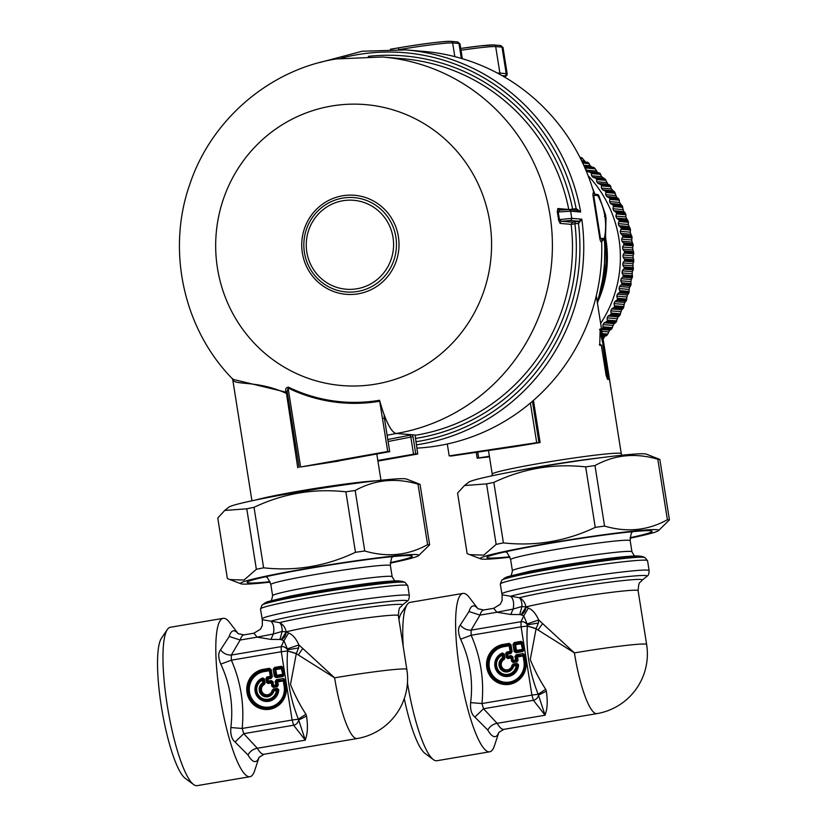 <?xml version="1.0" encoding="UTF-8"?>
<svg xmlns="http://www.w3.org/2000/svg" width="827" height="827" viewBox="0 0 827 827"><rect width="100%" height="100%" fill="white"/><g stroke="black" fill="none" stroke-linecap="round" stroke-linejoin="round"><path stroke-width="1.24" d="M588.121 175.717A117.972 115.439 94.8 0 1 600.64 323.409M605.612 237.938A104.719 102.465 94.8 0 1 598.293 300.615M601.498 328.805L611.205 329.435L609.654 330.221L607.762 334.077L604.795 336.444L603.121 339.07M594.127 167.757L595.171 168.801L594.127 167.757L585.444 167.023L586.167 170.155L587.656 171.613L591.119 172.585L591.636 175.779L593.031 177.34L596.432 178.518L596.743 181.764L598.035 183.418L601.343 184.793L601.436 188.08L602.625 189.817L605.84 191.399L605.715 194.696L606.78 196.516L609.902 198.284L609.561 201.602L610.502 203.483L613.5 205.437L612.941 208.745L613.768 210.689L616.632 212.818L615.857 216.105L616.56 218.09L619.278 220.395L618.296 223.641L618.854 225.678L621.428 228.138L620.229 231.333L620.663 233.4L623.072 236.005L621.666 239.137L621.966 241.236L624.199 243.975L622.597 247.025L622.752 249.134L624.809 251.997L623.01 254.964L623.031 257.083L624.902 260.05L622.907 262.914L622.793 265.022L624.468 268.093L622.297 270.832L622.049 272.941L623.517 276.094L621.17 278.709L620.788 280.787L622.059 284.012L619.547 286.483L619.02 288.54L620.085 291.817L617.418 294.133L616.766 296.149L617.604 299.477L614.792 301.628L614.016 303.592L614.647 306.951L611.691 308.936L610.791 310.838L611.205 314.208L608.134 316.017L607.111 317.857L607.307 321.227L604.123 322.84L602.976 324.608L602.955 327.957L601.973 328.66M585.433 167.023L593.559 167.312L591.894 167.106L590.313 165.751L588.09 162.588L589.206 163.591L582.694 163.043M602.438 334.749L606.873 335.121L606.387 335.803L602.552 335.483M606.873 335.121L607.762 334.077L602.252 333.612M602.955 327.957L611.649 328.691L611.205 329.435L614.099 323.677L615.598 322.757L615.991 321.951L615.598 322.757L606.367 321.982M611.649 328.691L612.466 327.616L603.234 326.841M607.307 321.227L615.991 321.951L618.11 316.855L619.547 315.8L619.888 314.942L619.547 315.8L610.316 315.025M615.991 321.951L616.735 320.866L607.504 320.08M611.205 314.208L619.888 314.942L621.677 309.774L623.041 308.595L623.331 307.685L623.041 308.595L613.81 307.82M619.888 314.942L620.56 313.836L611.329 313.051M614.647 306.951L623.331 307.685L624.767 302.475L626.06 301.173L626.297 300.211L626.06 301.173L616.839 300.397M623.331 307.685L623.93 306.559L614.699 305.783M617.604 299.477L626.297 300.211L627.393 294.981L628.592 293.564L628.768 292.551L628.592 293.564L619.371 292.779M626.297 300.211L626.814 299.085L617.583 298.309M620.085 291.817L628.768 292.551L629.523 287.32L630.639 285.791L630.743 284.746L630.639 285.791L621.408 285.015M628.768 292.551L629.213 291.424L619.981 290.649M622.059 284.012L630.743 284.746L631.156 279.547L632.169 277.913L632.2 276.828L632.169 277.913L622.938 277.138M630.743 284.746L631.115 283.62L621.883 282.844M623.517 276.094L632.2 276.828L632.273 271.68L633.182 269.943L633.151 268.827L633.182 269.943L623.961 269.168M632.2 276.828L632.5 275.711L623.269 274.936M624.468 268.093L633.151 268.827L632.893 263.751L633.689 261.932L633.585 260.784L633.689 261.932L624.457 261.156M633.151 268.827L633.379 267.731L624.147 266.956M624.902 260.05L633.585 260.784L632.986 255.801L633.668 253.899L633.492 252.731L633.668 253.899L624.437 253.124M633.585 260.784L633.73 259.709L624.509 258.934M624.809 251.997L633.492 252.731L632.572 247.862L633.131 245.888L632.882 244.699L633.131 245.888L623.899 245.112M633.492 252.731L633.575 251.677L624.344 250.901M624.199 243.975L632.882 244.699L631.642 239.975L632.076 237.938L631.756 236.739L632.076 237.938L622.845 237.153M632.882 244.699L632.893 243.676L623.661 242.9M623.072 236.005L631.756 236.739L630.205 232.17L630.505 230.071L630.112 228.862L630.505 230.071L621.273 229.296M631.756 236.739L631.694 235.747L622.462 234.971M621.428 228.138L630.112 228.862L628.272 224.479L628.437 222.329L627.962 221.129L628.437 222.329L619.206 221.553M630.112 228.862L629.978 227.911L620.757 227.136M619.278 220.395L627.962 221.129L625.843 216.943L625.863 214.751L625.315 213.552L625.863 214.751L616.632 213.976M627.962 221.119L627.765 220.22L618.544 219.434M615.836 211.908L625.067 212.684L623.744 211.526L622.183 206.171L622.803 207.36L613.582 206.585M613.5 205.437L622.183 206.171L619.537 202.439L619.278 200.196L618.586 199.018L619.278 200.196L610.057 199.421M622.183 206.171L621.873 205.354L612.652 204.579M609.902 198.284L618.586 199.018L616.766 197.353L614.523 192.122L615.298 193.291L606.067 192.515M618.586 199.018L618.224 198.263L608.992 197.488M605.84 191.399L614.523 192.122L611.411 188.918L610.037 185.527L610.874 186.664L601.642 185.889M614.523 192.122L614.12 191.43L604.888 190.655M601.343 184.793L610.037 185.527L608.01 184.256L605.116 179.242L606.026 180.358L596.805 179.583M610.026 185.527L609.571 184.886L600.35 184.111M596.432 178.518L605.116 179.242L601.622 176.616L599.813 173.308L600.784 174.394L591.563 173.618M605.116 179.242L595.388 177.898M590.044 172.026L599.802 173.308L597.632 172.461L595.171 168.801L585.94 168.015M594.127 167.747L593.559 167.312L594.127 167.747M582.249 162.102L587.532 162.226M585.826 162.164L581.743 157.843L582.911 158.805L580.544 158.608M580.089 157.709L581.112 157.554M605.085 239.334A104.719 102.465 94.8 0 1 600.195 293.843M605.24 243.438A104.336 102.093 94.8 0 1 601.436 288.726M602.314 240.264L602.273 240.275A1.923 1.881 94.8 0 1 602.501 240.223L603.927 239.964L602.904 239.882M600.071 331.555L603.234 345.024A0.765 0.765 -46.2 0 0 603.483 345.479L603.462 345.459M607.142 378.807A64.558 3.246 -9 0 1 607.68 378.849L602.738 344.818L603.71 345.469L608.538 379.49A65.323 3.277 -9 0 0 607.752 379.417L606.15 375.603L601.343 345.272A65.323 3.277 -9 0 0 599.74 345.293L600.154 328.836L604.113 345.655A65.323 3.277 -9 0 0 603.71 345.469L602.738 344.818A64.558 3.246 -9 0 1 603.234 345.024L603.948 344.487M604.01 239.954A1.923 0.703 -100.1 0 1 603.968 239.964A1.923 0.703 -100.1 0 1 603.927 239.964A1.923 1.881 -85.2 0 0 605.478 238.445L606.046 217.439L605.033 217.346A1.158 1.127 94.8 0 1 605.033 217.346A61.487 60.164 94.8 0 0 604.951 216.736L604.888 215.589M605.033 217.346A61.487 60.164 -85.2 0 1 604.403 238.362L600.526 238.527L603.048 239.83A1.923 1.881 -85.2 0 0 604.403 238.362L605.488 238.393M600.774 345.024L601.343 345.272L600.712 344.642A64.558 3.246 -9 0 0 599.368 344.652M599.534 329.725L600.34 329.177M447.304 443.985L449.185 455.873L451.17 456.039L510.672 447.252M511.334 447.221L540.124 442.538L536.682 442.683L530.396 403.018M533.446 400.402L540.124 442.538M449.185 455.873L536.682 442.683M489.398 456.287L478.647 457.92L477.737 452.152M476.249 452.369L477.169 458.22L489.491 456.845M476.29 452.369L477.21 458.189L478.647 457.92M598.748 195.503L605.746 215.547M595.853 194.366A1.923 1.881 94.8 0 1 596.122 194.366L593.755 195.72L600.526 238.527L599.875 238.931L592.98 195.441L598.696 195.41A1.923 1.881 -85.2 0 0 597.228 194.459A1.923 1.923 0 0 1 598.748 195.441L605.788 215.516L604.454 216.571L605.746 215.506L604.888 215.433A0.765 0.755 -85.2 0 1 604.878 215.744M599.875 238.931C600.547 241.505 601.146 242.445 601.663 241.763L603.048 239.83M601.663 241.763A198.862 194.593 94.8 0 1 590.664 315.149A198.862 194.593 94.8 0 1 416.798 448.131M377.825 460.453L415.743 453.837L413.024 436.697L412.063 434.795L396.288 433.472A189.838 185.755 94.8 0 0 541.788 308.76A189.838 185.755 94.8 0 0 382.529 57.001L402.615 58.696A189.838 185.755 94.8 0 1 568.769 209.458L557.801 208.528L557.346 212.032L570.589 211.185L580.657 212.032A198.862 194.593 94.8 0 0 405.809 49.899L423.837 51.419A198.862 194.593 94.8 0 1 593.941 192.991A1.923 1.881 94.8 0 0 595.523 194.355M592.98 195.441C592.876 193.063 593.197 192.246 593.941 192.991M557.346 212.032A189.838 185.755 94.8 0 1 558.556 219.703L571.726 218.349L581.794 219.196L578.673 223.28L578.962 221.243L581.794 219.196A198.862 194.593 94.8 0 1 572.635 313.629A198.862 194.593 94.8 0 1 416.281 444.854M576.357 208.693L580.657 212.032L577.236 210.368L576.357 208.693L576.977 210.389M577.753 210.368L568.893 209.624A1.923 1.881 94.8 0 1 570.589 211.185A198.862 194.593 94.8 0 1 571.726 218.349A1.923 1.881 94.8 0 1 570.227 220.509L578.962 221.243L575.168 221.905L574.941 223.931A192.712 188.577 94.8 0 1 565.554 311.479A192.712 188.577 94.8 0 1 415.268 438.465M578.673 223.28L578.704 221.285M415.795 441.773A195.978 191.771 94.8 0 0 568.955 312.596A195.978 191.771 -85.2 0 0 578.476 223.321L571.137 224.344L572.635 222.225L575.168 221.905M341.013 58.2A195.978 191.771 -85.2 0 1 576.161 208.704L572.594 209.097L572.77 209.944M412.063 434.795L410.12 435.147L410.823 437.07L388.142 441.504M415.743 453.837L417.728 454.002L415.092 435.012L396.278 433.431A65.323 13.067 80.4 0 1 379.562 400.278L387.729 451.48L389.713 451.645L338.584 460.908M387.729 451.48L300.604 466.997L338.615 461.094M287.32 392.949L285.946 393.228C255.419 379.293 232.118 386.261 232.573 378.539M559.455 219.992L561.667 221.305A1.923 1.881 -85.2 0 0 560.168 223.424L558.67 220.395L559.414 219.641A190.427 186.333 94.8 0 0 558.194 211.95A190.396 186.302 94.8 0 1 559.383 219.641L559.455 219.992M557.801 208.528L559.672 210.068M568.5 209.624L559.879 210.048L558.132 211.598L557.243 211.34M568.811 209.613L572.594 209.097A192.712 188.577 94.8 0 0 368.273 56.36M387.16 435.26L396.288 433.472C393.001 433.028 389.321 427.745 385.237 417.594L384.059 415.971L384.286 417.408M383.583 418.41L385.237 417.594M413.024 436.697L410.823 437.07L413.531 454.126M417.728 454.002L377.929 461.094M384.059 415.971L389.713 451.645L384.214 416.715M379.562 400.278A157.223 153.843 94.8 0 1 288.458 387.17L287.103 391.584L299.147 467.358M297.741 467.72L286.297 392.215L232.935 379.345C183.47 329.322 166.227 250.333 189.983 183.79C211.516 119.45 269.767 69.52 336.289 58.934L382.529 57.001M287.248 392.515A1.923 0.879 -15.6 0 0 286.297 392.215L287.341 392.846L287.103 391.584M558.556 219.703L558.67 220.395M288.458 387.17C285.749 387.646 285.026 389.31 286.287 392.174M496.148 544.383L486.565 483.888L464.526 485.521L457.558 493.068L467.141 553.563L469.736 554.669L483.805 555.134L496.148 544.383A103.757 5.21 -9 0 1 503.416 542.894L493.833 482.399C523.067 468.537 553.687 463.358 585.671 466.883A103.757 5.21 -9 0 1 588.049 466.542A103.757 5.21 -9 0 1 594.975 465.57C614.544 454.767 635.487 452.658 657.806 459.233A103.757 5.21 -9 0 1 659.843 459.409L646.28 454.116A90.308 4.538 171 0 0 583.035 460.143A90.308 4.538 171 0 0 468.578 482.265L464.526 485.521M503.416 542.894C535.4 546.42 566.019 541.251 595.254 527.378A103.757 5.21 -9 0 1 597.632 527.037A103.757 5.21 -9 0 1 604.558 526.065C626.876 532.65 647.82 530.541 667.389 519.728L657.806 459.233M604.558 526.065L594.975 465.57M595.254 527.378L585.671 466.883M667.389 519.728A103.757 5.21 -9 0 1 669.425 519.904L659.843 459.409M669.425 519.904L658.416 530.707A90.308 4.538 -9 0 1 630.071 538.191M509.97 557.212A90.308 4.538 -9 0 1 480.704 558.856A90.308 4.538 -9 0 1 595.037 535.958A90.308 4.538 -9 0 1 658.416 530.707M486.565 483.888A103.757 5.21 -9 0 1 493.833 482.399M509.783 556.757A83.579 4.197 -9 0 1 487.02 557.243A83.579 4.197 -9 0 1 593.135 536.578A83.579 4.197 -9 0 1 651.914 531.12A83.579 4.197 -9 0 1 630.112 537.705M642.031 580.244L646.848 576.367A71.67 3.597 -9 0 0 608.352 578.91A71.67 3.597 -9 0 0 530.159 591.739A71.67 3.597 171 0 0 510.61 596.236C513.422 598.862 514.27 603.141 513.153 609.054L510.735 614.482L519.707 614.564L521.961 606.48A11.526 5.851 -82.1 0 0 519.387 597.725A66.284 3.329 -9 0 1 534.108 594.468A66.284 3.329 -9 0 1 606.429 582.59A66.284 3.329 -9 0 1 642.031 580.244C639.653 583.996 639.013 579.779 638.103 590.664L646.631 644.471A60.526 3.039 171 0 0 645.318 644.068A60.526 3.039 171 0 0 574.414 652.896L538.697 619.981L527.13 623.961L523.76 615.815L528.381 608.093L525.931 606.925A11.526 10.048 75.9 0 0 519.387 597.725L502.061 594.799L502.134 600.536L500.283 604.279L493.698 608.3L483.723 609.985L477.923 608.744M638.103 590.664A60.526 3.039 171 0 0 603.069 593.424A60.526 3.039 171 0 0 539.38 603.948A60.526 3.039 171 0 0 525.931 606.925A11.526 8.725 -47.7 0 1 525.91 607.101A7.681 6.43 -67 0 1 521.031 614.781A3.68 1.354 165.8 0 0 519.707 614.564M510.735 614.482L496.924 612.249L513.153 609.054L521.961 606.48L526.044 607.039L521.031 614.781M528.381 608.093C532.361 609.582 535.793 613.541 538.697 619.981L538.377 623.051L536.092 628.768L530.272 659.532C534.428 669.932 539.566 679.856 545.696 689.294L546.327 691.155C547.691 700.397 547.464 707.747 545.644 713.194L545.086 715.221L497.12 723.325A60.526 12.105 -99.6 0 0 503.881 729.342L498.815 732.402M646.631 644.471A60.526 60.526 0 0 1 596.929 713.618A60.526 12.105 -99.6 0 1 589.186 705.834A60.526 12.105 -99.6 0 1 574.414 652.896L536.092 628.768L527.357 626.06C525.734 649.402 529.332 672.134 538.17 694.277L545.696 689.294M546.327 691.155L538.47 695.166L538.17 694.277L531.906 695.104L521.093 626.814L471.152 635.25L471.09 630.143L479.98 615.112L496.924 612.249L493.698 608.3M527.13 623.961L527.244 624.84L538.377 623.051M521.155 614.833L523.76 615.815L520.958 621.718A5.768 5.127 -154.6 0 1 527.244 624.84L527.357 625.977L536.196 628.592M498.877 732.288A66.284 13.253 -99.6 0 1 487.785 730.065L474.884 717.112C471.524 714.383 470.108 709.556 470.635 702.619C473.323 680.507 469.974 659.367 460.598 639.209C457.951 632.82 457.858 628.086 460.298 625.016C463.254 628.541 466.852 630.257 471.09 630.143L520.958 621.718L521.093 626.814L527.357 626.06M460.598 639.209L471.152 635.25C480.642 657.02 484.25 679.784 481.965 703.539L531.906 695.104L533.405 700.314A5.768 4.879 141.9 0 0 538.47 695.166L545.086 715.221L533.405 700.314L483.537 708.739L481.965 703.539L470.635 702.619M516.968 661.848L518.064 660.287L516.834 661.311L513.029 661.951L512.109 661.29L510.972 657.496L507.695 658.044L507.83 658.592L506.31 657.475L505.69 653.578L506.786 652.017L510.063 651.469L509.163 645.794L503.829 646.693A17.936 17.553 -85.2 0 0 489.305 667.317A17.936 17.553 -85.2 0 0 509.432 682.079A17.936 17.553 -85.2 0 0 523.956 661.455L523.098 656.007L516.968 657.031L514.932 656.638L515.945 660.752L516.606 659.812L512.513 660.504A1.158 0.755 27.4 0 0 513.433 661.176L515.945 660.752L516.834 661.311L516.968 661.848L513.153 662.499L511.634 661.373L511.107 658.034L507.83 658.592M505.69 653.578L507.778 654.116L510.797 653.599L510.714 652.534L507.447 653.092A1.158 0.817 131.3 0 0 506.786 654.033L506.786 657.382L506.165 653.485L506.827 652.555L508.109 656.142L507.189 656.597A1.158 0.755 27.4 0 0 508.109 657.269L507.695 658.044L506.31 657.475M511.634 661.373L512.513 660.504L511.985 657.165L511.375 656.71L510.972 657.496L511.582 657.941L512.947 656.979L513.153 662.499M503.829 646.693L503.695 646.156L509.639 645.701L510.538 651.376L510.104 651.996L506.827 652.555L506.786 652.017M518.539 664.805L517.971 664.784A11.64 11.392 -85.2 0 1 495.487 667.038A11.64 11.392 -85.2 0 1 502.578 653.495L502.134 655.253A10.11 9.893 -85.2 0 0 500.614 672.589A10.11 9.893 -85.2 0 0 516.224 665.59L516.493 664.463L517.413 665.342L516.224 665.59L513.65 666.024L513.391 664.991L516.493 664.463L516.999 663.419L513.071 664.081L512.73 665.642L513.112 664.619L517.04 663.957L517.971 664.784L517.413 665.342A11.196 10.958 -85.2 0 1 495.859 667.12A11.196 10.958 -85.2 0 1 502.113 654.126L503.219 654.736L503.333 658.737A6.502 6.368 -85.2 0 0 502.764 669.663A6.502 6.368 -85.2 0 0 512.73 665.642L513.65 666.024A7.588 7.433 -85.2 0 1 502.051 670.542A7.588 7.433 -85.2 0 1 502.547 657.889L504.15 659.491L504.863 658.054L504.222 654.043L502.444 652.999A12.188 11.919 -85.2 0 0 507.747 676.507A12.188 11.919 -85.2 0 0 518.539 664.805L516.999 663.419M522.095 649.97L522.53 649.35L521.155 643.768L515.025 644.791L512.998 644.398L514.105 651.397L515.852 651.666L515.934 652.73L522.788 651.573L523.15 649.888L521.165 641.37L514.311 642.527L515.242 651.221L515.924 650.467L522.095 649.97L522.054 649.443L516.493 650.384L515.469 644.161L515.025 644.791L516.534 650.911L515.852 651.666L522.705 650.508L522.095 649.97M521.63 643.675L515.469 644.161L514.58 643.602L521.434 642.445L521.02 643.23L523.15 649.888L524.101 649.702L522.995 642.703L521.63 643.675M514.932 656.638L516.255 654.767L517.402 656.411L517.495 660.38L516.606 659.812L516.513 655.842L523.977 655.139L524.949 661.249L524.432 661.362L522.964 655.47L517.402 656.411L518.064 660.287M513.071 664.081L512.451 665.301A6.068 5.934 -85.2 0 1 503.105 669.312A6.068 5.934 -85.2 0 1 503.86 659.005L504.863 658.054M508.109 656.142L508.109 657.269L511.375 656.71L511.117 655.635L508.109 656.142M509.174 643.396L511.003 644.729L510.052 644.915L509.174 643.396L503.188 644.398L503.457 645.484A19.145 18.732 -85.2 0 0 487.951 667.492A19.145 18.732 -85.2 0 0 509.442 683.257A19.145 18.732 -85.2 0 0 524.949 661.249L525.9 661.062L524.938 654.953L523.098 656.007L523.109 653.609L516.255 654.767M523.956 661.455L524.432 661.362A18.483 18.08 -85.2 0 1 509.473 682.606A18.483 18.08 -85.2 0 1 488.736 667.399A18.483 18.08 -85.2 0 1 503.695 646.156L503.457 645.484L509.442 644.471L509.163 645.794L510.052 644.915L511.158 651.914L510.538 651.376L510.104 651.996L510.714 652.534L512.109 651.728L511.003 644.729M502.547 657.889L504.284 658.147L503.653 654.126L502.134 655.253L502.547 657.889M407.442 682.926A80.312 16.064 80.4 0 0 426.598 750.399A80.312 16.064 80.4 0 0 433.358 759.61L424.995 753.387A72.631 14.524 -99.6 0 1 418.875 745.065A72.631 14.524 -99.6 0 1 404.269 698.598M398.924 619.454A72.631 14.524 -99.6 0 1 401.302 613.179L407.163 604.558A80.312 16.064 80.4 0 0 403.225 646.6M433.358 759.61A80.312 16.064 80.4 0 0 436.873 760.726L489.708 751.805A80.312 16.064 -99.6 0 1 479.433 741.468A80.312 16.064 -99.6 0 1 457.455 653.63A80.312 16.064 -99.6 0 1 462.955 593.414A80.312 16.064 -99.6 0 1 469.416 597.59L478.058 608.858M462.955 593.414L410.12 602.345A80.312 16.064 80.4 0 0 407.163 604.558M498.908 732.257L494.443 745.747A80.312 16.064 -99.6 0 1 489.708 751.805M487.785 730.065A11.526 9.976 149.8 0 1 497.12 723.325L483.537 708.739L474.884 717.112M483.723 609.985A60.526 12.105 -99.6 0 0 479.98 615.112L469.012 611.546L460.298 625.016M256.36 569.296L246.777 508.812L224.737 510.445L217.77 517.991L227.353 578.476L229.937 579.593L244.017 580.058L256.36 569.296A103.757 5.21 -9 0 1 263.617 567.818L254.034 507.323C283.279 493.461 313.888 488.281 345.882 491.807A103.757 5.21 -9 0 1 348.26 491.465A103.757 5.21 -9 0 1 355.176 490.494C374.745 479.691 395.699 477.572 418.017 484.157A103.757 5.21 -9 0 1 420.054 484.333L406.491 479.04A90.308 4.538 171 0 0 343.236 485.067A90.308 4.538 171 0 0 228.779 507.178L224.737 510.445M263.617 567.818C295.611 571.343 326.22 566.164 355.465 552.302A103.757 5.21 -9 0 1 357.843 551.96A103.757 5.21 -9 0 1 364.759 550.989C387.088 557.574 408.031 555.465 427.6 544.652L418.017 484.157M364.759 550.989L355.176 490.494M355.465 552.302L345.882 491.807M427.6 544.652A103.757 5.21 -9 0 1 429.637 544.828L420.054 484.333M429.637 544.828L418.617 555.63A90.308 4.538 -9 0 1 390.282 563.115M270.181 582.136A90.308 4.538 -9 0 1 240.915 583.779A90.308 4.538 -9 0 1 355.248 560.882A90.308 4.538 -9 0 1 418.617 555.63M246.777 508.812A103.757 5.21 -9 0 1 254.034 507.323M269.995 581.681A83.579 4.197 -9 0 1 247.221 582.167A83.579 4.197 -9 0 1 353.346 561.502A83.579 4.197 -9 0 1 412.115 556.044A83.579 4.197 -9 0 1 390.323 562.618M402.242 605.168L407.049 601.281A71.67 3.597 -9 0 0 368.563 603.824A71.67 3.597 -9 0 0 290.37 616.663A71.67 3.597 171 0 0 270.822 621.16C273.634 623.785 274.481 628.055 273.355 633.978L270.936 639.405L279.919 639.488L282.172 631.404A11.526 5.851 -82.1 0 0 279.588 622.648A66.284 3.329 -9 0 1 294.319 619.392A66.284 3.329 -9 0 1 366.64 607.514A66.284 3.329 -9 0 1 402.242 605.168C399.865 608.92 399.224 604.702 398.314 615.588L406.832 669.394A60.526 3.039 171 0 0 405.53 668.981A60.526 3.039 171 0 0 334.625 677.82L298.898 644.905L287.341 648.875L283.961 640.739L288.582 633.017L286.142 631.849A11.526 10.048 75.9 0 0 279.588 622.648L262.273 619.723L262.345 625.46L260.495 629.202L253.899 633.213L243.934 634.898L238.135 633.668M398.314 615.588A60.526 3.039 171 0 0 363.27 618.348A60.526 3.039 171 0 0 299.591 628.871A60.526 3.039 171 0 0 286.142 631.849A11.526 8.725 -47.7 0 1 286.111 632.024A7.681 6.43 -67 0 1 281.232 639.695A3.68 1.354 165.8 0 0 279.919 639.488M270.936 639.405L257.135 637.162L273.355 633.978L282.172 631.404L286.245 631.962L281.232 639.695M288.582 633.017C292.562 634.505 296.004 638.465 298.898 644.905L298.588 647.975L296.293 653.681L290.484 684.456C294.639 694.856 299.777 704.769 305.907 714.218L306.538 716.068C307.902 725.32 307.675 732.66 305.845 738.108L305.297 740.144L257.321 748.249A60.526 12.105 -99.6 0 0 264.092 754.255L259.016 757.325M406.832 669.394A60.526 60.526 0 0 1 357.14 738.542A60.526 12.105 -99.6 0 1 349.397 730.758A60.526 12.105 -99.6 0 1 334.625 677.82L296.293 653.681L287.569 650.973C285.935 674.315 289.543 697.058 298.382 719.19L305.907 714.218M306.538 716.068L298.681 720.09L298.382 719.19L292.117 720.028L281.294 651.738L231.364 660.173L231.291 655.067L240.181 640.026L257.135 637.162L253.899 633.213M287.341 648.875L287.455 649.764L298.588 647.975M281.366 639.757L283.961 640.739L281.159 646.642A5.768 5.127 -154.6 0 1 287.455 649.764L287.558 650.901L296.407 653.516M259.089 757.212A66.284 13.253 -99.6 0 1 247.997 754.989L235.095 742.036C231.736 739.307 230.32 734.479 230.847 727.543C233.534 705.431 230.185 684.291 220.799 664.133C218.163 657.744 218.07 653.01 220.509 649.939C223.455 653.464 227.053 655.17 231.291 655.067L281.159 646.642L281.294 651.738L287.569 650.973M220.799 664.133L231.364 660.173C240.853 681.944 244.451 704.707 242.177 728.463L292.117 720.028L293.616 725.238A5.768 4.879 141.9 0 0 298.681 720.09L305.297 740.144L293.616 725.238L243.748 733.663L242.177 728.463L230.847 727.543M277.179 686.772L278.275 685.211L277.045 686.234L273.23 686.875L272.321 686.203L271.184 682.42L267.907 682.968L268.041 683.515L266.511 682.389L265.901 678.502L266.997 676.941L270.274 676.393L269.375 670.718L264.04 671.617A17.936 17.553 -85.2 0 0 249.516 692.23A17.936 17.553 -85.2 0 0 269.643 707.002A17.936 17.553 -85.2 0 0 284.168 686.379L283.299 680.931L277.169 681.955L275.143 681.562L276.156 685.676L276.818 684.735L272.724 685.428A1.158 0.755 27.4 0 0 273.634 686.1L276.156 685.676L277.045 686.234L277.179 686.772L273.365 687.413L271.845 686.296L271.308 682.957L268.041 683.515M265.901 678.502L267.989 679.029L270.998 678.522L270.925 677.458L267.648 678.016A1.158 0.817 131.3 0 0 266.987 678.946L266.997 682.296L266.377 678.409L267.038 677.468L267.989 679.029L268.31 681.066L267.4 681.52A1.158 0.755 27.4 0 0 268.31 682.192L267.907 682.968L266.511 682.389M271.845 686.296L272.724 685.428L272.197 682.089L271.587 681.634L271.184 682.42L271.794 682.864L273.148 681.903L273.365 687.413M264.04 671.617L263.906 671.079L269.85 670.625L270.749 676.3L270.305 676.92L267.038 677.468L266.997 676.941M278.751 689.728L278.172 689.708A11.64 11.392 -85.2 0 1 255.688 691.961A11.64 11.392 -85.2 0 1 262.79 678.419L262.345 680.176A10.11 9.893 -85.2 0 0 260.815 697.512A10.11 9.893 -85.2 0 0 276.425 690.514L276.694 689.387L277.614 690.266L276.425 690.514L273.851 690.948L273.592 689.914L276.694 689.387L277.21 688.343L273.282 689.005L272.941 690.555L273.313 689.542L277.252 688.87L278.172 689.708L277.614 690.266A11.196 10.958 -85.2 0 1 256.06 692.044A11.196 10.958 -85.2 0 1 262.324 679.05L263.431 679.66L263.544 683.66A6.502 6.368 -85.2 0 0 262.976 694.587A6.502 6.368 -85.2 0 0 272.941 690.555L273.851 690.948A7.588 7.433 -85.2 0 1 262.262 695.455A7.588 7.433 -85.2 0 1 262.759 682.813L264.361 684.405L265.064 682.978L264.433 678.967L262.655 677.923A12.188 11.919 -85.2 0 0 267.958 701.43A12.188 11.919 -85.2 0 0 278.751 689.728L277.21 688.343M282.296 674.894L282.741 674.274L281.366 668.692L275.236 669.715L273.199 669.322L274.316 676.31L276.063 676.589L276.146 677.654L282.989 676.496L283.351 674.811L281.376 666.283L274.523 667.441L275.453 676.145L276.135 675.39L282.296 674.894L282.265 674.367L276.704 675.297L275.67 669.084L276.135 675.39L276.745 675.835L276.063 676.589L282.917 675.432L282.296 674.894M281.842 668.598L275.67 669.084L274.781 668.526L281.635 667.368L281.232 668.144L283.351 674.811L284.312 674.625L283.206 667.627L281.842 668.598M275.143 681.562L276.466 679.691L277.614 681.334L277.707 685.294L276.818 684.735L276.725 680.766L284.188 680.063L285.15 686.162L284.643 686.286L283.175 680.394L277.614 681.334L278.275 685.211M273.282 689.005L272.662 690.214A6.068 5.934 -85.2 0 1 263.317 694.235A6.068 5.934 -85.2 0 1 264.071 683.919L265.064 682.978M268.31 681.066L268.31 682.192L271.587 681.634L271.318 680.559L268.31 681.066M269.385 668.309L271.215 669.653L269.643 669.394L269.385 668.309L263.399 669.322L263.658 670.408A19.145 18.732 -85.2 0 0 248.152 692.416A19.145 18.732 -85.2 0 0 269.643 708.181A19.145 18.732 -85.2 0 0 285.15 686.162L286.111 685.986L285.139 679.877L283.299 680.931L283.31 678.533L276.466 679.691M284.168 686.379L284.643 686.286A18.483 18.08 -85.2 0 1 269.674 707.53A18.483 18.08 -85.2 0 1 248.937 692.323A18.483 18.08 -85.2 0 1 263.906 671.079L263.658 670.408L269.643 669.394L269.375 670.718L270.253 669.839L271.359 676.837L270.749 676.3L270.305 676.92L270.925 677.458L272.321 676.651L271.215 669.653M262.759 682.813L264.495 683.071L263.854 679.05L262.345 680.176L262.759 682.813M193.57 784.534L185.196 778.31A72.631 14.524 -99.6 0 1 179.087 769.989A72.631 14.524 -99.6 0 1 160.087 697.781A72.631 14.524 -99.6 0 1 161.513 638.103L167.374 629.481A80.312 16.064 80.4 0 0 165.803 695.476A80.312 16.064 80.4 0 0 186.809 775.323A80.312 16.064 80.4 0 0 193.57 784.534A80.312 16.064 80.4 0 0 197.084 785.65L249.919 776.729A80.312 16.064 -99.6 0 1 239.644 766.391A80.312 16.064 -99.6 0 1 217.656 678.553A80.312 16.064 -99.6 0 1 223.166 618.338A80.312 16.064 -99.6 0 1 229.627 622.504L238.269 633.782M223.166 618.338L170.331 627.269A80.312 16.064 80.4 0 0 167.374 629.481M259.109 757.181L254.654 770.661A80.312 16.064 -99.6 0 1 249.919 776.729M247.997 754.989A11.526 9.976 149.8 0 1 257.321 748.249L243.748 733.663L235.095 742.036M243.934 634.898A60.526 12.105 -99.6 0 0 240.181 640.026L229.224 636.459L220.509 649.939M602.676 336.269L604.795 336.444M601.901 331.358L608.403 331.906M601.611 329.539L609.654 330.221M602.976 324.608L612.952 325.445M604.123 322.84L614.099 323.677M607.111 317.857L617.087 318.695M608.134 316.017L618.11 316.855M610.791 310.838L620.767 311.686M611.691 308.936L621.677 309.774M614.016 303.592L623.992 304.439M614.792 301.628L624.767 302.475M616.766 296.149L626.742 296.986M617.418 294.133L627.393 294.981M619.02 288.54L629.006 289.378M619.547 286.483L629.523 287.32M620.788 280.787L630.763 281.625M621.17 278.709L631.156 279.547M622.049 272.941L632.024 273.778M622.297 270.832L632.273 271.68M622.793 265.022L632.779 265.87M622.907 262.914L632.893 263.751M623.031 257.083L633.017 257.921M623.01 254.964L632.986 255.801M622.752 249.134L632.738 249.981M622.597 247.025L632.572 247.862M621.966 241.236L631.942 242.073M621.666 239.137L631.642 239.975M620.663 233.4L630.639 234.237M620.229 231.333L630.205 232.17M618.854 225.678L628.84 226.515M618.296 223.641L628.272 224.479M616.56 218.09L626.535 218.938M615.857 216.105L625.843 216.943M616.632 212.818L625.315 213.552M613.768 210.689L623.744 211.526M612.941 208.745L622.927 209.582M610.502 203.483L620.488 204.321M609.561 201.602L619.537 202.439M606.78 196.516L616.766 197.353M605.715 194.696L615.702 195.544M602.625 189.817L612.6 190.655M601.436 188.08L611.411 188.918M598.035 183.418L608.01 184.256M596.743 181.764L606.718 182.602M593.031 177.34L603.017 178.177M591.636 175.779L601.622 176.616M591.119 172.585L599.813 173.308M587.656 171.613L597.632 172.461M586.167 170.155L596.143 170.993M584.265 166.465L591.894 167.106M583.686 165.193L590.313 165.751M581.577 160.696L584.151 160.914M493.533 44.989A44.193 2.223 171 0 0 460.701 48.462M461.332 58.407L458.975 43.49A46.116 2.316 -9 0 1 459.967 43.8L462.324 58.696M450.498 41.371A44.193 2.223 171 0 0 398.728 47.821C422.638 43.759 440.057 41.598 450.963 41.35A1.923 1.881 94.8 0 1 452.658 42.952L458.975 43.49A1.923 1.881 94.8 0 0 457.279 41.888L459.967 43.8M399.792 49.486A46.116 2.316 171 0 1 452.658 42.952L454.819 56.618M460.701 48.452L480.642 45.847L493.988 44.978A1.923 1.881 94.8 0 1 495.683 46.581A46.116 2.316 171 0 0 460.99 50.251M502.061 75.629L504.656 75.846A1.923 1.881 -85.2 0 0 506.207 73.644L502.01 47.108L495.683 46.581L499.89 73.107A46.116 2.316 171 0 0 497.43 73.086M499.694 74.316A1.923 1.881 -85.2 0 0 499.89 73.107L506.207 73.644A46.116 2.316 -9 0 1 507.199 73.954L503.002 47.418A46.116 2.316 -9 0 0 502.01 47.108A1.923 1.881 94.8 0 0 500.314 45.506L503.002 47.418M504.656 75.846A44.193 2.223 -9 0 1 504.294 76.921M502.123 75.671A55.719 2.801 -9 0 1 502.692 75.991M600.195 457.796A67.245 3.38 171 0 0 513.991 471.431A67.245 3.38 171 0 0 513.536 471.524M602.345 240.212L601.829 240.502M604.909 216.436L604.982 216.447A1.158 1.127 94.8 0 1 606.005 217.429M596.277 295.859L621.273 453.692A65.323 3.277 171 0 0 583.448 456.659A65.323 3.277 171 0 0 514.714 468.03A65.323 3.277 171 0 0 492.23 474.129L492.106 475.783M607.68 378.849A0.765 0.755 -82.9 0 0 608.155 379.448M607.659 375.903L608.517 375.799M538.935 442.435L532.423 401.302M597.228 301.907A162.929 159.435 -85.2 0 0 604.372 239.84M398.686 47.832L390.396 49.227L398.707 47.821L398.593 49.434M604.951 216.736A61.487 60.164 -85.2 0 0 604.857 216.188A61.487 60.164 -85.2 0 0 604.733 215.413A61.487 60.164 -85.2 0 0 597.59 195.317A1.923 1.881 94.8 0 0 596.122 194.366L597.228 194.459M256.494 499.828A65.323 3.277 -9 0 1 335.09 485.439A65.323 3.277 -9 0 1 375.406 480.88M410.12 435.147L387.832 439.509M570.227 220.509L561.667 221.305L572.635 222.225M560.168 223.424L571.137 224.344A189.838 185.755 94.8 0 1 561.864 310.445A189.838 185.755 94.8 0 1 414.937 435.353M299.136 467.317L287.341 392.846M300.604 466.997L288.096 388.039A158.184 154.783 94.8 0 0 379.769 401.229M331.606 106.021A140.962 137.933 94.8 0 1 489.811 222.07A140.962 137.933 94.8 0 1 375.654 384.131A140.962 137.933 94.8 0 1 223.559 198.604A140.962 137.933 94.8 0 1 331.606 106.021M358.143 293.823A49.692 48.628 -85.2 0 0 398.387 236.687A49.692 48.628 -85.2 0 0 342.605 195.782A49.692 48.628 -85.2 0 0 302.362 252.917A49.692 48.628 -85.2 0 0 358.143 293.823M357.543 291.476A47.335 46.312 -85.2 0 0 395.875 237.06A47.335 46.312 -85.2 0 0 342.75 198.098A47.335 46.312 94.8 0 0 304.419 252.504A47.335 46.312 94.8 0 0 357.543 291.476M356.892 288.788A44.627 43.666 94.8 0 1 306.807 252.049A44.627 43.666 94.8 0 1 342.947 200.744A44.627 43.666 94.8 0 1 393.032 237.483A44.627 43.666 94.8 0 1 356.892 288.788M631.632 531.771A63.896 3.215 -9 0 1 632.19 532.278L632.634 531.678M505.524 551.805L506.124 552.25A63.896 3.215 -9 0 1 506.506 551.599M632.19 532.278C631.477 531.74 630.805 534.542 630.184 540.672A60.526 3.039 171 0 0 595.151 543.432A60.526 3.039 171 0 0 531.461 553.966A60.526 3.039 171 0 0 510.631 559.61L512.399 570.764C511.572 575.023 510.776 576.832 510.011 576.171M630.184 540.672L631.952 551.826A60.526 3.039 171 0 0 596.908 554.586A60.526 3.039 171 0 0 533.229 565.11A60.526 3.039 171 0 0 512.399 570.764M639.881 556.271A67.783 3.401 171 0 0 591.388 560.861L590.881 560.933A65.984 3.318 171 0 0 554.266 566.722L553.77 566.815A67.783 3.401 171 0 0 529.466 571.343M503.922 578.476A70.367 3.535 171 0 1 527.926 572.253A70.367 3.535 -9 0 1 599.182 560.396A70.367 3.535 -9 0 1 642.393 556.55C636.263 555.227 619.258 556.664 591.388 560.861A67.783 3.401 171 0 0 553.77 566.815L529.414 571.343L506.837 576.895L501.896 580.109L500.304 584.048L502.061 594.799M642.393 556.55L644.822 557.47A72.631 3.649 171 0 0 600.226 561.44A72.631 3.649 171 0 0 526.675 573.69A72.631 3.649 171 0 0 501.896 580.109M644.822 557.47L647.562 560.727A74.554 3.742 -9 0 0 604.403 564.117A74.554 3.742 -9 0 0 525.962 577.091A74.554 3.742 171 0 0 500.304 584.048M647.562 560.727L649.133 570.64A74.554 3.742 171 0 0 605.974 574.031A74.554 3.742 171 0 0 527.533 587.005A74.554 3.742 171 0 0 501.865 593.962M542.502 623.682L538.026 630.04M544.486 713.246L545.644 713.194M504.222 654.043L502.444 652.999M504.15 659.491A5.52 5.407 -85.2 0 0 503.467 668.878A5.52 5.407 -85.2 0 0 511.975 665.218M522.788 651.573L524.101 649.702M514.105 651.397L515.934 652.73M514.311 642.527L512.998 644.398M522.995 642.703L521.165 641.37M512.947 656.979L511.117 655.635M524.938 654.953L523.109 653.609M503.188 644.398A20.23 19.796 -85.2 0 0 486.803 667.668A20.23 19.796 -85.2 0 0 509.515 684.322A20.23 19.796 -85.2 0 0 525.9 661.062M510.797 653.599L512.109 651.728M469.012 611.546A66.284 13.253 -99.6 0 1 478.027 608.837M391.843 556.695A63.896 3.215 -9 0 1 392.401 557.202L392.835 556.602M265.736 576.729L266.335 577.163A63.896 3.215 -9 0 1 266.707 576.512M392.401 557.202C391.688 556.664 391.016 559.466 390.396 565.596A60.526 3.039 171 0 0 355.352 568.356A60.526 3.039 171 0 0 291.673 578.879A60.526 3.039 171 0 0 270.842 584.534L272.6 595.678C271.783 599.947 270.987 601.746 270.212 601.095M390.396 565.596L392.163 576.75A60.526 3.039 171 0 0 357.119 579.5A60.526 3.039 171 0 0 293.43 590.033A60.526 3.039 171 0 0 272.6 595.678M400.092 581.195A67.783 3.401 171 0 0 351.589 585.774L351.093 585.847A65.984 3.318 171 0 0 314.477 591.646L313.981 591.739A67.783 3.401 171 0 0 289.677 596.257M264.133 603.4A70.367 3.535 171 0 1 288.137 597.177A70.367 3.535 -9 0 1 359.394 585.32A70.367 3.535 -9 0 1 402.604 581.474C396.464 580.151 379.459 581.588 351.589 585.774A67.783 3.401 171 0 0 313.981 591.739L289.626 596.267L267.049 601.818L262.107 605.033L260.505 608.972L262.273 619.723M402.604 581.474L405.034 582.394A72.631 3.649 171 0 0 360.427 586.364A72.631 3.649 171 0 0 286.886 598.603A72.631 3.649 171 0 0 262.107 605.033M405.034 582.394L407.773 585.65A74.554 3.742 -9 0 0 364.614 589.041A74.554 3.742 -9 0 0 286.163 602.015A74.554 3.742 171 0 0 260.505 608.972M407.773 585.65L409.344 595.554A74.554 3.742 171 0 0 366.175 598.955A74.554 3.742 171 0 0 287.734 611.918A74.554 3.742 171 0 0 262.076 618.885M302.713 648.606L298.237 654.963M304.687 738.17L305.845 738.108M264.433 678.967L262.655 677.923M264.361 684.405A5.52 5.407 -85.2 0 0 263.679 693.801A5.52 5.407 -85.2 0 0 272.176 690.142M282.989 676.496L284.312 674.625M274.316 676.31L276.146 677.654M274.523 667.441L273.199 669.322M283.206 667.627L281.376 666.283M273.148 681.903L271.318 680.559M285.139 679.877L283.31 678.533M263.399 669.322A20.23 19.796 -85.2 0 0 247.015 692.581A20.23 19.796 -85.2 0 0 269.726 709.246A20.23 19.796 -85.2 0 0 286.111 685.986M270.998 678.522L272.321 676.651M229.224 636.459A66.284 13.253 -99.6 0 1 238.238 633.761M579.954 157.45L581.236 157.554M581.557 157.668L582.198 158.122M587.904 162.371L588.586 162.919M593.931 167.488L594.634 168.139M599.616 173.008L600.33 173.763M604.93 178.89L605.643 179.748M609.85 185.124L610.553 186.085M614.368 191.678L615.04 192.732M618.441 198.521L619.072 199.669M622.069 205.623L622.648 206.864M625.233 212.963L625.739 214.286M627.91 220.499L628.344 221.894M630.102 228.2L630.453 229.658M631.787 236.046L632.045 237.545M632.965 243.986L633.131 245.516M633.627 251.987L633.689 253.548M633.761 260.029L633.73 261.59M633.389 268.062L633.244 269.623M632.49 276.053L632.252 277.603M631.073 283.971L630.743 285.501M629.151 291.786L628.716 293.275M626.721 299.467L626.204 300.894M623.796 306.962L623.207 308.326M620.405 314.25L619.733 315.542M616.528 321.3L615.805 322.509M612.218 328.081L611.442 329.198M607.463 334.553L606.656 335.586M493.988 44.978L500.314 45.506M504.336 76.942L506.734 75.608L507.199 73.954M602.501 240.223L603.968 239.964A1.923 1.923 0 0 0 605.519 238.434L606.046 217.439L604.982 216.447M621.273 453.692L621.894 455.222M488.488 450.539L492.23 474.129M592.359 187.76L594.933 194.18M604.982 239.437L604.341 271.732L597.456 303.282M450.963 41.35L457.279 41.888M405.809 49.899L362.154 51.243L319.863 62.48M380.968 480.27L376.812 454.064M568.893 209.624L559.745 210.058M251.935 500.79L232.656 379.055M480.704 558.856L469.736 554.669M506.124 552.25C506.641 551.516 508.14 553.966 510.631 559.61M631.952 551.826C634.051 555.63 635.363 557.098 635.901 556.23M596.929 713.618L503.881 729.342M649.133 570.64C649.019 573.917 648.254 575.819 646.848 576.367M240.915 583.779L229.937 579.593M266.335 577.163C266.852 576.429 268.351 578.89 270.842 584.534M392.163 576.75C394.262 580.544 395.575 582.022 396.102 581.154M357.14 738.542L264.092 754.255M409.344 595.554C409.22 598.841 408.466 600.743 407.049 601.281"/></g></svg>
